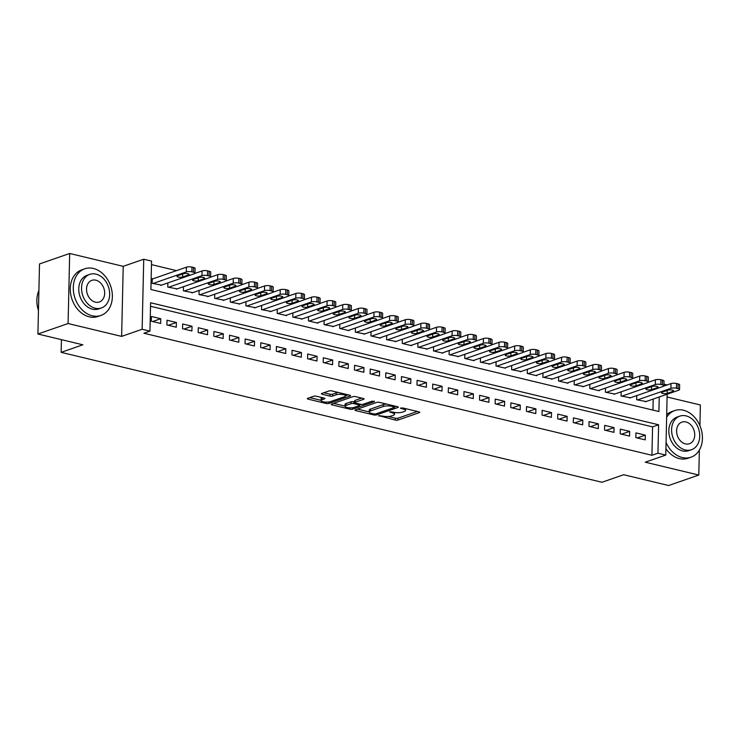 <?xml version="1.0" encoding="UTF-8"?>
<svg xmlns="http://www.w3.org/2000/svg" width="739" height="739" viewBox="0 0 739 739"><rect width="100%" height="100%" fill="white"/><g stroke="black" fill="none" stroke-linecap="round" stroke-linejoin="round"><path stroke-width="1.11" d="M378.728 415.614L395.282 420.075A1.94 0.554 -178.7 0 0 397.998 420.038L419.318 412.63A1.94 0.554 -178.7 0 0 419.724 412.307A1.94 0.554 -178.7 0 0 418.967 411.854L402.672 407.937L400.483 408.196L403.115 409.018A6.208 1.764 -178.7 0 1 405.526 410.478A6.208 1.764 -178.7 0 1 404.242 411.512L402.459 412.131A6.208 1.764 -178.7 0 1 393.758 412.27L389.749 411.789L392.104 412.842A6.208 1.764 -178.7 0 1 394.515 414.302A6.208 1.764 -178.7 0 1 393.222 415.336L391.448 415.955A6.208 1.764 -178.7 0 1 382.747 416.094L378.728 415.614M316.403 396.224A1.94 0.554 -178.7 0 0 313.687 396.27L307.701 398.349A1.94 0.554 -178.7 0 0 307.304 398.672A1.94 0.554 -178.7 0 0 308.052 399.125L326.158 403.476A1.94 0.554 -178.7 0 0 328.883 403.429L350.203 396.03A1.94 0.554 -178.7 0 0 350.6 395.707A1.94 0.554 -178.7 0 0 349.852 395.245L331.746 390.903A1.94 0.554 -178.7 0 0 329.031 390.94L321.798 393.453A1.94 0.554 -178.7 0 0 321.4 393.776A1.94 0.554 -178.7 0 0 322.149 394.229L329.899 396.095A1.94 0.554 -178.7 0 0 332.615 396.049L336.199 394.802A5.182 1.469 -178.7 0 1 341.991 394.432A5.182 1.469 -178.7 0 1 345.492 395.91A5.182 1.469 -178.7 0 1 344.411 396.778L330.37 401.647A5.182 1.469 -178.7 0 1 324.578 402.025A5.182 1.469 -178.7 0 1 321.086 400.547A5.182 1.469 -178.7 0 1 322.167 399.679L324.504 398.866A1.94 0.554 -178.7 0 0 324.911 398.543A1.94 0.554 -178.7 0 0 324.153 398.09L316.403 396.224M37.92 334.01L39.509 263.952L69.678 253.477L68.09 323.534L37.92 334.01L82.86 344.799L61.143 352.346L601.971 482.271L623.688 474.724L668.629 485.523L698.798 475.048L645.258 462.189L665.774 455.067L657.959 453.192L651.927 455.279L143.92 333.243L149.952 331.146L142.137 329.271L143.736 259.213L151.55 261.089L150.904 289.494L658.911 411.531L659.234 396.963M68.09 323.534L121.63 336.393L142.137 329.271M355.422 409.812A1.94 0.554 -178.7 0 0 355.016 410.136A1.94 0.554 -178.7 0 0 355.773 410.588L373.879 414.939A1.94 0.554 -178.7 0 0 376.594 414.893L397.915 407.494A1.94 0.554 -178.7 0 0 398.321 407.171A1.94 0.554 -178.7 0 0 397.564 406.709L379.458 402.367A1.94 0.554 -178.7 0 0 376.742 402.404L355.422 409.812M350.018 409.203L331.913 404.852A1.94 0.554 -178.7 0 1 331.155 404.399A1.94 0.554 -178.7 0 1 331.562 404.076L352.882 396.677A1.94 0.554 -178.7 0 1 355.607 396.631L363.348 398.497A1.94 0.554 -178.7 0 1 364.105 398.949A1.94 0.554 -178.7 0 1 363.699 399.272L355.053 402.275A1.94 0.554 -178.7 0 0 354.646 402.598A1.94 0.554 -178.7 0 0 355.404 403.051L360.54 404.288A1.94 0.554 -178.7 0 0 363.265 404.242L372.262 401.12L374.414 401.637L352.734 409.166A1.94 0.554 -178.7 0 1 350.018 409.203L350.046 407.845M698.798 475.048L699.362 450.097M699.916 425.719L700.387 404.99L667.095 397M153.019 278.788L152.234 278.603L152.123 283.342L161.518 285.125M635.826 437.608L645.202 439.862L645.313 435.132L635.937 432.878L635.826 437.608M620.197 433.858L629.573 436.112L629.683 431.373L620.307 429.128L620.197 433.858M604.567 430.098L613.943 432.352L614.054 427.622L604.668 425.368L604.567 430.098M588.937 426.348L598.313 428.602L598.424 423.863L589.038 421.618L588.937 426.348M573.307 422.588L582.683 424.842L582.785 420.112L573.409 417.858L573.307 422.588M557.668 418.837L567.053 421.091L567.155 416.353L557.779 414.108L557.668 418.837M542.038 415.078L551.423 417.332L551.525 412.602L542.149 410.348L542.038 415.078M526.408 411.327L535.793 413.581L535.895 408.843L526.519 406.598L526.408 411.327M510.778 407.568L520.154 409.822L520.265 405.092L510.889 402.838L510.778 407.568M495.148 403.817L504.525 406.071L504.635 401.332L495.259 399.088L495.148 403.817M479.519 400.058L488.895 402.312L489.006 397.582L479.629 395.328L479.519 400.058M463.889 396.307L473.265 398.561L473.376 393.822L463.99 391.578L463.889 396.307M448.259 392.548L457.635 394.802L457.746 390.072L448.361 387.818L448.259 392.548M432.629 388.797L442.005 391.051L442.107 386.312L432.731 384.068L432.629 388.797M416.99 385.037L426.375 387.291L426.477 382.562L417.101 380.308L416.99 385.037M401.36 381.287L410.745 383.541L410.847 378.802L401.471 376.557L401.36 381.287M385.73 377.527L395.106 379.781L395.217 375.052L385.841 372.798L385.73 377.527M370.1 373.777L379.476 376.031L379.587 371.292L370.211 369.047L370.1 373.777M354.471 370.017L363.847 372.271L363.957 367.542L354.581 365.288L354.471 370.017M338.841 366.267L348.217 368.521L348.328 363.782L338.942 361.528L338.841 366.267M323.211 362.507L332.587 364.761L332.698 360.032L323.312 357.778L323.211 362.507M307.581 358.757L316.957 361.011L317.068 356.272L307.683 354.018L307.581 358.757M291.951 354.997L301.327 357.251L301.429 352.521L292.053 350.268L291.951 354.997M276.312 351.247L285.697 353.501L285.799 348.762L276.423 346.508L276.312 351.247M260.682 347.487L270.068 349.741L270.169 345.011L260.793 342.757L260.682 347.487M245.052 343.737L254.428 345.991L254.539 341.252L245.163 338.998L245.052 343.737M229.423 339.977L238.799 342.231L238.909 337.501L229.533 335.247L229.423 339.977M213.793 336.227L223.169 338.48L223.28 333.742L213.904 331.488L213.793 336.227M198.163 332.467L207.539 334.721L207.65 329.991L198.264 327.737L198.163 332.467M182.533 328.716L191.909 330.97L192.02 326.232L182.635 323.978L182.533 328.716M166.903 324.957L176.279 327.211L176.381 322.481L167.005 320.227L166.903 324.957M651.927 455.279L652.574 426.883L150.525 306.269M160.751 318.721L151.375 316.468L151.264 321.206L160.649 323.46L160.751 318.721L152.65 321.539M176.51 270.631L151.467 264.617M652.953 410.099L653.202 399.06M646.071 401.536L636.685 399.744L636.778 395.577M630.441 397.785L621.056 395.993L621.148 391.827M614.811 394.026L605.426 392.233L605.518 388.067M599.181 390.266L599.172 390.737L589.796 388.483L589.888 384.317M583.551 386.515L574.166 384.723L574.258 380.557M567.921 382.756L567.912 383.227L558.527 380.973L558.629 376.807M552.292 379.005L542.897 377.213L542.999 373.047M536.662 375.246L536.653 375.717L527.267 373.463L527.36 369.297M521.032 371.495L511.637 369.703L511.73 365.537M505.393 367.736L505.384 368.207L496.008 365.953L496.1 361.787M489.763 363.985L480.378 362.193L480.47 358.027M474.133 360.226L474.124 360.697L464.748 358.443L464.84 354.277M458.503 356.475L449.118 354.683L449.21 350.517M442.873 352.715L442.864 353.187L433.488 350.933L433.581 346.767M427.244 348.965L417.849 347.173L417.951 343.007M411.614 345.205L411.605 345.676L402.219 343.423L402.321 339.256M395.984 341.455L386.589 339.663L386.682 335.497M380.354 337.695L380.336 338.166L370.96 335.912L371.052 331.746M364.715 333.945L355.33 332.153L355.422 327.987M349.085 330.185L349.076 330.656L339.7 328.402L339.792 324.236M333.455 326.435L324.07 324.643L324.162 320.477M317.825 322.675L317.816 323.146L308.44 320.892L308.532 316.726M302.196 318.925L292.81 317.133L292.903 312.966M286.566 315.165L286.556 315.636L277.171 313.382L277.273 309.216M270.936 311.415L261.541 309.623L261.643 305.456M255.306 307.655L245.911 305.872L246.004 301.706M239.667 303.905L230.282 302.112L230.374 297.946M224.037 300.145L214.652 298.362L214.744 294.196M208.407 296.394L199.022 294.602L199.114 290.436M192.777 292.635L183.392 290.852L183.484 286.686M177.148 288.884L167.762 287.092L167.855 282.926M61.429 339.654L61.143 352.346M121.63 336.393L123.219 266.336L69.678 253.477M123.219 266.336L143.736 259.213M663.936 384.188L667.105 384.945M657.959 453.192L658.606 424.786L150.599 302.75L149.952 331.146M667.16 394.22L665.774 455.067M652.574 426.883L658.606 424.786M645.313 435.132L637.212 437.941M629.683 431.373L621.582 434.19M614.054 427.622L605.952 430.431M598.424 423.863L590.322 426.68M582.785 420.112L574.683 422.92M567.155 416.353L559.053 419.17M551.525 412.602L543.424 415.41M535.895 408.843L527.794 411.66M520.265 405.092L512.164 407.9M504.635 401.332L496.534 404.15M489.006 397.582L480.904 400.39M473.376 393.822L465.274 396.64M457.746 390.072L449.645 392.88M442.107 386.312L434.005 389.13M426.477 382.562L418.376 385.37M410.847 378.802L402.746 381.62M395.217 375.052L387.116 377.86M379.587 371.292L371.486 374.11M363.957 367.542L355.856 370.35M348.328 363.782L340.226 366.599M332.698 360.032L324.597 362.84M317.068 356.272L308.957 359.089M301.429 352.521L293.328 355.33M285.799 348.762L277.698 351.579M270.169 345.011L262.068 347.82M254.539 341.252L246.438 344.069M238.909 337.501L230.808 340.309M223.28 333.742L215.178 336.559M207.65 329.991L199.548 332.799M192.02 326.232L183.919 329.049M176.381 322.481L168.28 325.289M388.317 416.5L395.319 418.182A1.94 0.554 -178.7 0 0 398.044 418.145L417.304 411.457M394.755 406.709L395.901 406.311M357.482 409.092L369.214 411.909M373.851 413.96L375.754 413.923L394.469 407.429L391.993 406.348A6.208 1.764 -178.7 0 0 383.292 406.487L370.507 410.93A6.208 1.764 -178.7 0 0 369.214 411.965A6.208 1.764 -178.7 0 0 371.625 413.424L373.851 413.96M386.469 404.048A6.208 1.764 -178.7 0 0 383.338 404.593L383.292 406.487M369.214 411.965L369.251 410.071A6.208 1.764 -178.7 0 1 370.544 409.036L383.338 404.593M345.002 406.099L333.622 403.365M361.685 398.09L355.099 400.381A1.94 0.554 -178.7 0 0 354.692 400.704L354.646 402.598M361.085 404.381L359.653 404.889M346.083 405.388A5.182 1.469 -178.7 0 0 345.002 406.256A5.182 1.469 -178.7 0 0 348.494 407.734A5.182 1.469 -178.7 0 0 354.286 407.365L359.237 405.646A1.94 0.554 -178.7 0 0 359.644 405.323A1.94 0.554 -178.7 0 0 358.886 404.861L353.75 403.633A1.94 0.554 -178.7 0 0 351.025 403.67L346.083 405.388L346.129 403.494A5.182 1.469 -178.7 0 0 345.048 404.362L345.002 406.256M346.129 403.494L351.071 401.776A1.94 0.554 -178.7 0 1 353.787 401.739L354.665 401.951M321.086 400.547L321.123 398.654A5.182 1.469 -178.7 0 1 322.204 397.785L322.49 397.684M338.379 392.492A5.182 1.469 -178.7 0 0 336.245 392.908L336.199 394.802M323.858 392.742L329.945 394.201A1.94 0.554 -178.7 0 0 332.661 394.155L336.245 392.908M345.492 395.781L348.189 394.848M309.761 397.628L321.086 400.353M637.471 399.938L670.892 388.326A3.954 1.118 -178.7 0 1 676.434 388.243L677.996 388.612A3.954 1.118 -178.7 0 1 679.529 389.545A3.954 1.118 -178.7 0 1 678.707 390.201L645.286 401.813M663.705 386.127L671.003 383.596A3.954 1.118 1.3 0 1 676.545 383.504L678.106 383.883A3.954 1.118 1.3 0 1 679.64 384.807L679.529 389.545M667.954 390.174L662.162 392.187A3.159 0.896 -178.7 0 0 661.507 392.714A3.159 0.896 -178.7 0 0 663.64 393.61A3.159 0.896 -178.7 0 0 667.169 393.388L672.961 391.374A3.159 0.896 -178.7 0 0 673.617 390.848A3.159 0.896 -178.7 0 0 671.492 389.952A3.159 0.896 -178.7 0 0 667.954 390.174M666.061 442.495A24.692 18.835 70.9 0 0 682.356 457.552A24.692 18.835 70.9 0 0 690.993 457.21A24.692 18.835 70.9 0 0 702.05 433.119A24.692 18.835 70.9 0 0 683.427 410.219A24.692 18.835 70.9 0 0 674.799 410.561A24.692 18.835 70.9 0 0 666.633 417.323M665.922 448.702A24.692 18.835 70.9 0 0 679.335 458.596A24.692 18.835 70.9 0 0 687.972 458.254L690.993 457.21M691.501 449.709L688.72 450.679A17.773 13.561 -109.1 0 1 682.503 450.919A17.773 13.561 -109.1 0 1 669.1 434.43A17.773 13.561 -109.1 0 1 677.063 417.092L679.834 416.122A17.773 13.561 70.9 0 0 671.871 433.47A17.773 13.561 70.9 0 0 685.284 449.959A17.773 13.561 70.9 0 0 691.501 449.709A17.773 13.561 70.9 0 0 699.464 432.37A17.773 13.561 70.9 0 0 686.051 415.881A17.773 13.561 70.9 0 0 679.834 416.122M685.921 421.941A11.454 8.739 70.9 0 0 681.912 422.098A11.454 8.739 70.9 0 0 676.776 433.276A11.454 8.739 70.9 0 0 685.423 443.899A11.454 8.739 70.9 0 0 689.422 443.742A11.454 8.739 70.9 0 0 694.558 432.564A11.454 8.739 70.9 0 0 685.921 421.941M674.799 410.561L671.779 411.605A24.692 18.835 70.9 0 0 666.698 414.644M92.292 315.793A24.692 18.835 70.9 0 0 100.92 315.451A24.692 18.835 70.9 0 0 111.986 291.369A24.692 18.835 70.9 0 0 93.363 268.46A24.692 18.835 70.9 0 0 84.726 268.802A24.692 18.835 70.9 0 0 73.669 292.893A24.692 18.835 70.9 0 0 92.292 315.793M84.726 268.802L81.715 269.855A24.692 18.835 70.9 0 0 70.648 293.937A24.692 18.835 70.9 0 0 89.271 316.846A24.692 18.835 70.9 0 0 97.908 316.504L100.92 315.451M101.428 307.96L98.656 308.92A17.773 13.561 -109.1 0 1 92.44 309.17A17.773 13.561 -109.1 0 1 79.036 292.681A17.773 13.561 -109.1 0 1 86.999 275.333L89.77 274.372A17.773 13.561 70.9 0 0 81.807 291.711A17.773 13.561 70.9 0 0 95.211 308.209A17.773 13.561 70.9 0 0 101.428 307.96A17.773 13.561 70.9 0 0 109.39 290.621A17.773 13.561 70.9 0 0 95.987 274.123A17.773 13.561 70.9 0 0 89.77 274.372M95.848 280.183A11.454 8.739 70.9 0 0 91.848 280.34A11.454 8.739 70.9 0 0 86.712 291.517A11.454 8.739 70.9 0 0 95.349 302.149A11.454 8.739 70.9 0 0 99.359 301.983A11.454 8.739 70.9 0 0 104.495 290.815A11.454 8.739 70.9 0 0 95.848 280.183M38.908 290.51A24.692 18.835 70.9 0 0 38.456 310.556M621.841 396.178L655.262 384.576A3.954 1.118 -178.7 0 1 660.805 384.483L662.366 384.862A3.954 1.118 -178.7 0 1 663.899 385.786A3.954 1.118 -178.7 0 1 663.077 386.451L629.656 398.053M648.075 382.377L655.373 379.837A3.954 1.118 1.3 0 1 660.915 379.754L662.477 380.123A3.954 1.118 1.3 0 1 664.01 381.056L663.899 385.786M652.325 386.423L646.533 388.428A3.159 0.896 -178.7 0 0 645.877 388.963A3.159 0.896 -178.7 0 0 648.001 389.859A3.159 0.896 -178.7 0 0 651.539 389.629L657.331 387.624A3.159 0.896 -178.7 0 0 657.987 387.088A3.159 0.896 -178.7 0 0 655.853 386.192A3.159 0.896 -178.7 0 0 652.325 386.423M606.202 392.427L639.632 380.816A3.954 1.118 -178.7 0 1 645.175 380.733L646.736 381.102A3.954 1.118 -178.7 0 1 648.269 382.035A3.954 1.118 -178.7 0 1 647.447 382.691L614.026 394.303M632.445 378.617L639.743 376.086A3.954 1.118 1.3 0 1 645.276 375.994L646.847 376.373A3.954 1.118 1.3 0 1 648.38 377.296L648.269 382.035M636.695 382.663L630.903 384.677A3.159 0.896 -178.7 0 0 630.247 385.204A3.159 0.896 -178.7 0 0 632.372 386.1A3.159 0.896 -178.7 0 0 635.909 385.878L641.701 383.864A3.159 0.896 -178.7 0 0 642.357 383.338A3.159 0.896 -178.7 0 0 640.223 382.442A3.159 0.896 -178.7 0 0 636.695 382.663M590.572 388.668L624.002 377.066A3.954 1.118 -178.7 0 1 629.545 376.973L631.106 377.352A3.954 1.118 -178.7 0 1 632.639 378.276A3.954 1.118 -178.7 0 1 631.817 378.941L598.387 390.543M616.816 374.858L624.113 372.327A3.954 1.118 1.3 0 1 629.646 372.244L631.217 372.613A3.954 1.118 1.3 0 1 632.75 373.546L632.639 378.276M621.065 378.913L615.273 380.918A3.159 0.896 -178.7 0 0 614.617 381.453A3.159 0.896 -178.7 0 0 616.742 382.349A3.159 0.896 -178.7 0 0 620.27 382.118L626.062 380.114A3.159 0.896 -178.7 0 0 626.727 379.578A3.159 0.896 -178.7 0 0 624.594 378.682A3.159 0.896 -178.7 0 0 621.065 378.913M574.942 384.917L608.373 373.306A3.954 1.118 -178.7 0 1 613.915 373.223L615.476 373.592A3.954 1.118 -178.7 0 1 617.01 374.525A3.954 1.118 -178.7 0 1 616.187 375.181L582.757 386.793M601.186 371.107L608.474 368.576A3.954 1.118 1.3 0 1 614.017 368.484L615.578 368.863A3.954 1.118 1.3 0 1 617.12 369.786L617.01 374.525M605.435 375.153L599.643 377.167A3.159 0.896 -178.7 0 0 598.987 377.694A3.159 0.896 -178.7 0 0 601.112 378.59A3.159 0.896 -178.7 0 0 604.641 378.368L610.432 376.354A3.159 0.896 -178.7 0 0 611.098 375.828A3.159 0.896 -178.7 0 0 608.964 374.922A3.159 0.896 -178.7 0 0 605.435 375.153M559.312 381.158L592.743 369.555A3.954 1.118 -178.7 0 1 598.276 369.463L599.846 369.842A3.954 1.118 -178.7 0 1 601.38 370.766A3.954 1.118 -178.7 0 1 600.558 371.431L567.127 383.033M585.547 367.348L592.844 364.817A3.954 1.118 1.3 0 1 598.387 364.733L599.948 365.103A3.954 1.118 1.3 0 1 601.491 366.036L601.38 370.766M589.805 371.403L584.013 373.407A3.159 0.896 -178.7 0 0 583.348 373.934A3.159 0.896 -178.7 0 0 585.482 374.839A3.159 0.896 -178.7 0 0 589.011 374.608L594.803 372.604A3.159 0.896 -178.7 0 0 595.468 372.068A3.159 0.896 -178.7 0 0 593.334 371.172A3.159 0.896 -178.7 0 0 589.805 371.403M543.682 377.407L577.113 365.796A3.954 1.118 -178.7 0 1 582.646 365.713L584.216 366.082A3.954 1.118 -178.7 0 1 585.75 367.015A3.954 1.118 -178.7 0 1 584.928 367.671L551.497 379.283M569.917 363.597L577.214 361.066A3.954 1.118 1.3 0 1 582.757 360.974L584.318 361.353A3.954 1.118 1.3 0 1 585.851 362.276L585.75 367.015M574.175 367.643L568.383 369.657A3.159 0.896 -178.7 0 0 567.718 370.184A3.159 0.896 -178.7 0 0 569.852 371.08A3.159 0.896 -178.7 0 0 573.381 370.858L579.173 368.844A3.159 0.896 -178.7 0 0 579.829 368.318A3.159 0.896 -178.7 0 0 577.704 367.412A3.159 0.896 -178.7 0 0 574.175 367.643M528.052 373.648L561.483 362.045A3.954 1.118 -178.7 0 1 567.016 361.953L568.577 362.332A3.954 1.118 -178.7 0 1 570.12 363.255A3.954 1.118 -178.7 0 1 569.298 363.921L535.867 375.523M554.287 359.838L561.585 357.306A3.954 1.118 1.3 0 1 567.127 357.223L568.688 357.593A3.954 1.118 1.3 0 1 570.222 358.526L570.12 363.255M558.545 363.884L552.744 365.897A3.159 0.896 -178.7 0 0 552.088 366.424A3.159 0.896 -178.7 0 0 554.222 367.329A3.159 0.896 -178.7 0 0 557.751 367.098L563.543 365.094A3.159 0.896 -178.7 0 0 564.199 364.558A3.159 0.896 -178.7 0 0 562.074 363.662A3.159 0.896 -178.7 0 0 558.545 363.884M512.423 369.888L545.844 358.286A3.954 1.118 -178.7 0 1 551.386 358.203L552.948 358.572A3.954 1.118 -178.7 0 1 554.49 359.505A3.954 1.118 -178.7 0 1 553.659 360.161L520.238 371.772M538.657 356.087L545.955 353.556A3.954 1.118 1.3 0 1 551.497 353.464L553.058 353.842A3.954 1.118 1.3 0 1 554.592 354.766L554.49 359.505M542.906 360.133L537.114 362.147A3.159 0.896 -178.7 0 0 536.459 362.673A3.159 0.896 -178.7 0 0 538.592 363.57A3.159 0.896 -178.7 0 0 542.121 363.348L547.913 361.334A3.159 0.896 -178.7 0 0 548.569 360.808A3.159 0.896 -178.7 0 0 546.444 359.902A3.159 0.896 -178.7 0 0 542.906 360.133M496.793 366.138L530.214 354.535A3.954 1.118 -178.7 0 1 535.757 354.443L537.318 354.822A3.954 1.118 -178.7 0 1 538.851 355.745A3.954 1.118 -178.7 0 1 538.029 356.41L504.608 368.013M523.027 352.327L530.325 349.796A3.954 1.118 1.3 0 1 535.867 349.713L537.429 350.083A3.954 1.118 1.3 0 1 538.962 351.016L538.851 355.745M527.276 356.374L521.485 358.387A3.159 0.896 -178.7 0 0 520.829 358.914A3.159 0.896 -178.7 0 0 522.953 359.819A3.159 0.896 -178.7 0 0 526.491 359.588L532.283 357.584A3.159 0.896 -178.7 0 0 532.939 357.048A3.159 0.896 -178.7 0 0 530.805 356.152A3.159 0.896 -178.7 0 0 527.276 356.374M481.163 362.378L514.584 350.776A3.954 1.118 -178.7 0 1 520.127 350.692L521.688 351.062A3.954 1.118 -178.7 0 1 523.221 351.995A3.954 1.118 -178.7 0 1 522.399 352.651L488.978 364.262M507.397 348.577L514.695 346.046A3.954 1.118 1.3 0 1 520.228 345.954L521.799 346.332A3.954 1.118 1.3 0 1 523.332 347.256L523.221 351.995M511.647 352.623L505.855 354.637A3.159 0.896 -178.7 0 0 505.199 355.163A3.159 0.896 -178.7 0 0 507.324 356.059A3.159 0.896 -178.7 0 0 510.861 355.838L516.653 353.824A3.159 0.896 -178.7 0 0 517.309 353.297A3.159 0.896 -178.7 0 0 515.175 352.392A3.159 0.896 -178.7 0 0 511.647 352.623M465.524 358.627L498.954 347.025A3.954 1.118 -178.7 0 1 504.497 346.933L506.058 347.312A3.954 1.118 -178.7 0 1 507.591 348.235A3.954 1.118 -178.7 0 1 506.769 348.9L473.339 360.503M491.768 344.817L499.065 342.286A3.954 1.118 1.3 0 1 504.598 342.203L506.169 342.573A3.954 1.118 1.3 0 1 507.702 343.506L507.591 348.235M496.017 348.863L490.225 350.877A3.159 0.896 -178.7 0 0 489.569 351.404A3.159 0.896 -178.7 0 0 491.694 352.309A3.159 0.896 -178.7 0 0 495.222 352.078L501.024 350.074A3.159 0.896 -178.7 0 0 501.679 349.538A3.159 0.896 -178.7 0 0 499.546 348.642A3.159 0.896 -178.7 0 0 496.017 348.863M449.894 354.868L483.324 343.266A3.954 1.118 -178.7 0 1 488.867 343.182L490.428 343.552A3.954 1.118 -178.7 0 1 491.962 344.485A3.954 1.118 -178.7 0 1 491.139 345.141L457.709 356.752M476.138 341.067L483.435 338.536A3.954 1.118 1.3 0 1 488.969 338.444L490.53 338.822A3.954 1.118 1.3 0 1 492.072 339.746L491.962 344.485M480.387 345.113L474.595 347.127A3.159 0.896 -178.7 0 0 473.939 347.653A3.159 0.896 -178.7 0 0 476.064 348.549A3.159 0.896 -178.7 0 0 479.593 348.328L485.384 346.314A3.159 0.896 -178.7 0 0 486.05 345.787A3.159 0.896 -178.7 0 0 483.916 344.882A3.159 0.896 -178.7 0 0 480.387 345.113M434.264 351.117L467.695 339.515A3.954 1.118 -178.7 0 1 473.237 339.423L474.798 339.801A3.954 1.118 -178.7 0 1 476.332 340.725A3.954 1.118 -178.7 0 1 475.51 341.39L442.079 352.993M460.508 337.307L467.796 334.776A3.954 1.118 1.3 0 1 473.339 334.693L474.9 335.063A3.954 1.118 1.3 0 1 476.443 335.996L476.332 340.725M464.757 341.353L458.965 343.367A3.159 0.896 -178.7 0 0 458.3 343.894A3.159 0.896 -178.7 0 0 460.434 344.799A3.159 0.896 -178.7 0 0 463.963 344.568L469.755 342.563A3.159 0.896 -178.7 0 0 470.42 342.028A3.159 0.896 -178.7 0 0 468.286 341.132A3.159 0.896 -178.7 0 0 464.757 341.353M418.634 347.358L452.065 335.755A3.954 1.118 -178.7 0 1 457.598 335.672L459.168 336.042A3.954 1.118 -178.7 0 1 460.702 336.975A3.954 1.118 -178.7 0 1 459.88 337.631L426.449 349.242M444.869 333.557L452.166 331.026A3.954 1.118 1.3 0 1 457.709 330.933L459.27 331.312A3.954 1.118 1.3 0 1 460.803 332.236L460.702 336.975M449.127 337.603L443.335 339.617A3.159 0.896 -178.7 0 0 442.67 340.143A3.159 0.896 -178.7 0 0 444.804 341.039A3.159 0.896 -178.7 0 0 448.333 340.818L454.125 338.804A3.159 0.896 -178.7 0 0 454.781 338.277A3.159 0.896 -178.7 0 0 452.656 337.372A3.159 0.896 -178.7 0 0 449.127 337.603M403.004 343.607L436.435 332.005A3.954 1.118 -178.7 0 1 441.968 331.913L443.529 332.291A3.954 1.118 -178.7 0 1 445.072 333.215A3.954 1.118 -178.7 0 1 444.25 333.88L410.819 345.482M429.239 329.797L436.537 327.266A3.954 1.118 1.3 0 1 442.079 327.183L443.64 327.553A3.954 1.118 1.3 0 1 445.174 328.486L445.072 333.215M433.497 333.843L427.705 335.857A3.159 0.896 -178.7 0 0 427.04 336.384A3.159 0.896 -178.7 0 0 429.174 337.289A3.159 0.896 -178.7 0 0 432.703 337.058L438.495 335.053A3.159 0.896 -178.7 0 0 439.151 334.518A3.159 0.896 -178.7 0 0 437.026 333.622A3.159 0.896 -178.7 0 0 433.497 333.843M387.375 339.848L420.796 328.245A3.954 1.118 -178.7 0 1 426.338 328.162L427.899 328.532A3.954 1.118 -178.7 0 1 429.442 329.465A3.954 1.118 -178.7 0 1 428.62 330.121L395.189 341.732M413.609 326.047L420.907 323.516A3.954 1.118 1.3 0 1 426.449 323.423L428.01 323.802A3.954 1.118 1.3 0 1 429.544 324.726L429.442 329.465M417.858 330.093L412.066 332.107A3.159 0.896 -178.7 0 0 411.411 332.633A3.159 0.896 -178.7 0 0 413.544 333.529A3.159 0.896 -178.7 0 0 417.073 333.307L422.865 331.294A3.159 0.896 -178.7 0 0 423.521 330.767A3.159 0.896 -178.7 0 0 421.396 329.862A3.159 0.896 -178.7 0 0 417.858 330.093M371.745 336.097L405.166 324.495A3.954 1.118 -178.7 0 1 410.708 324.403L412.27 324.781A3.954 1.118 -178.7 0 1 413.812 325.705A3.954 1.118 -178.7 0 1 412.981 326.37L379.56 337.972M397.979 322.287L405.277 319.756A3.954 1.118 1.3 0 1 410.819 319.673L412.38 320.042A3.954 1.118 1.3 0 1 413.914 320.975L413.812 325.705M402.228 326.333L396.437 328.347A3.159 0.896 -178.7 0 0 395.781 328.873A3.159 0.896 -178.7 0 0 397.915 329.779A3.159 0.896 -178.7 0 0 401.443 329.548L407.235 327.543A3.159 0.896 -178.7 0 0 407.891 327.007A3.159 0.896 -178.7 0 0 405.766 326.111A3.159 0.896 -178.7 0 0 402.228 326.333M356.115 332.338L389.536 320.735A3.954 1.118 -178.7 0 1 395.079 320.652L396.64 321.022A3.954 1.118 -178.7 0 1 398.173 321.955A3.954 1.118 -178.7 0 1 397.351 322.61L363.93 334.222M382.349 318.537L389.647 316.006A3.954 1.118 1.3 0 1 395.189 315.913L396.751 316.292A3.954 1.118 1.3 0 1 398.284 317.216L398.173 321.955M386.599 322.583L380.807 324.597A3.159 0.896 -178.7 0 0 380.151 325.123A3.159 0.896 -178.7 0 0 382.275 326.019A3.159 0.896 -178.7 0 0 385.813 325.797L391.605 323.784A3.159 0.896 -178.7 0 0 392.261 323.257A3.159 0.896 -178.7 0 0 390.127 322.352A3.159 0.896 -178.7 0 0 386.599 322.583M340.476 328.587L373.906 316.985A3.954 1.118 -178.7 0 1 379.449 316.892L381.01 317.271A3.954 1.118 -178.7 0 1 382.543 318.195A3.954 1.118 -178.7 0 1 381.721 318.86L348.3 330.462M366.72 314.777L374.017 312.246A3.954 1.118 1.3 0 1 379.55 312.163L381.121 312.532A3.954 1.118 1.3 0 1 382.654 313.465L382.543 318.195M370.969 318.823L365.177 320.837A3.159 0.896 -178.7 0 0 364.521 321.363A3.159 0.896 -178.7 0 0 366.646 322.269A3.159 0.896 -178.7 0 0 370.184 322.038L375.975 320.033A3.159 0.896 -178.7 0 0 376.631 319.497A3.159 0.896 -178.7 0 0 374.497 318.601A3.159 0.896 -178.7 0 0 370.969 318.823M324.846 324.827L358.276 313.225A3.954 1.118 -178.7 0 1 363.819 313.142L365.38 313.512A3.954 1.118 -178.7 0 1 366.913 314.444A3.954 1.118 -178.7 0 1 366.091 315.1L332.661 326.712M351.09 311.027L358.387 308.496A3.954 1.118 1.3 0 1 363.921 308.403L365.491 308.782A3.954 1.118 1.3 0 1 367.024 309.706L366.913 314.444M355.339 315.073L349.547 317.086A3.159 0.896 -178.7 0 0 348.891 317.613A3.159 0.896 -178.7 0 0 351.016 318.509A3.159 0.896 -178.7 0 0 354.544 318.287L360.336 316.274A3.159 0.896 -178.7 0 0 361.002 315.747A3.159 0.896 -178.7 0 0 358.868 314.842A3.159 0.896 -178.7 0 0 355.339 315.073M309.216 321.077L342.647 309.475A3.954 1.118 -178.7 0 1 348.189 309.382L349.75 309.761A3.954 1.118 -178.7 0 1 351.284 310.685A3.954 1.118 -178.7 0 1 350.462 311.35L317.031 322.952M335.46 307.267L342.757 304.736A3.954 1.118 1.3 0 1 348.291 304.653L349.852 305.022A3.954 1.118 1.3 0 1 351.394 305.955L351.284 310.685M339.709 311.313L333.917 313.327A3.159 0.896 -178.7 0 0 333.261 313.853A3.159 0.896 -178.7 0 0 335.386 314.759A3.159 0.896 -178.7 0 0 338.915 314.528L344.707 312.523A3.159 0.896 -178.7 0 0 345.372 311.987A3.159 0.896 -178.7 0 0 343.238 311.091A3.159 0.896 -178.7 0 0 339.709 311.313M293.586 317.317L327.017 305.715A3.954 1.118 -178.7 0 1 332.55 305.632L334.12 306.001A3.954 1.118 -178.7 0 1 335.654 306.934A3.954 1.118 -178.7 0 1 334.832 307.59L301.401 319.202M319.821 303.517L327.118 300.985A3.954 1.118 1.3 0 1 332.661 300.893L334.222 301.272A3.954 1.118 1.3 0 1 335.765 302.196L335.654 306.934M324.079 307.563L318.287 309.576A3.159 0.896 -178.7 0 0 317.622 310.103A3.159 0.896 -178.7 0 0 319.756 310.999A3.159 0.896 -178.7 0 0 323.285 310.777L329.077 308.763A3.159 0.896 -178.7 0 0 329.742 308.237A3.159 0.896 -178.7 0 0 327.608 307.332A3.159 0.896 -178.7 0 0 324.079 307.563M277.956 313.567L311.387 301.965A3.954 1.118 -178.7 0 1 316.92 301.872L318.491 302.251A3.954 1.118 -178.7 0 1 320.024 303.175A3.954 1.118 -178.7 0 1 319.202 303.84L285.771 315.442M304.191 299.757L311.488 297.226A3.954 1.118 1.3 0 1 317.031 297.143L318.592 297.512A3.954 1.118 1.3 0 1 320.126 298.445L320.024 303.175M308.449 303.803L302.657 305.817A3.159 0.896 -178.7 0 0 301.992 306.343A3.159 0.896 -178.7 0 0 304.126 307.248A3.159 0.896 -178.7 0 0 307.655 307.018L313.447 305.013A3.159 0.896 -178.7 0 0 314.103 304.477A3.159 0.896 -178.7 0 0 311.978 303.581A3.159 0.896 -178.7 0 0 308.449 303.803M262.327 309.807L295.757 298.205A3.954 1.118 -178.7 0 1 301.29 298.122L302.851 298.491A3.954 1.118 -178.7 0 1 304.394 299.424A3.954 1.118 -178.7 0 1 303.572 300.08L270.141 311.692M288.561 296.006L295.859 293.475A3.954 1.118 1.3 0 1 301.401 293.383L302.962 293.762A3.954 1.118 1.3 0 1 304.496 294.685L304.394 299.424M292.82 300.052L287.018 302.066A3.159 0.896 -178.7 0 0 286.363 302.593A3.159 0.896 -178.7 0 0 288.496 303.489A3.159 0.896 -178.7 0 0 292.025 303.267L297.817 301.253A3.159 0.896 -178.7 0 0 298.473 300.727A3.159 0.896 -178.7 0 0 296.348 299.822A3.159 0.896 -178.7 0 0 292.82 300.052M246.697 306.057L280.118 294.455A3.954 1.118 -178.7 0 1 285.66 294.362L287.222 294.741A3.954 1.118 -178.7 0 1 288.764 295.665A3.954 1.118 -178.7 0 1 287.933 296.33L254.512 307.932M272.931 292.247L280.229 289.716A3.954 1.118 1.3 0 1 285.771 289.633L287.332 290.002A3.954 1.118 1.3 0 1 288.866 290.935L288.764 295.665M277.18 296.293L271.389 298.307A3.159 0.896 -178.7 0 0 270.733 298.833A3.159 0.896 -178.7 0 0 272.867 299.738A3.159 0.896 -178.7 0 0 276.395 299.507L282.187 297.503A3.159 0.896 -178.7 0 0 282.843 296.967A3.159 0.896 -178.7 0 0 280.718 296.071A3.159 0.896 -178.7 0 0 277.18 296.293M231.067 302.297L264.488 290.695A3.954 1.118 -178.7 0 1 270.031 290.612L271.592 290.981A3.954 1.118 -178.7 0 1 273.125 291.914A3.954 1.118 -178.7 0 1 272.303 292.57L238.882 304.182M257.301 288.496L264.599 285.965A3.954 1.118 1.3 0 1 270.141 285.873L271.703 286.252A3.954 1.118 1.3 0 1 273.236 287.175L273.125 291.914M261.551 292.542L255.759 294.556A3.159 0.896 -178.7 0 0 255.103 295.083A3.159 0.896 -178.7 0 0 257.237 295.979A3.159 0.896 -178.7 0 0 260.765 295.757L266.557 293.743A3.159 0.896 -178.7 0 0 267.213 293.217A3.159 0.896 -178.7 0 0 265.089 292.311A3.159 0.896 -178.7 0 0 261.551 292.542M215.437 298.547L248.858 286.944A3.954 1.118 -178.7 0 1 254.401 286.852L255.962 287.231A3.954 1.118 -178.7 0 1 257.495 288.155A3.954 1.118 -178.7 0 1 256.673 288.82L223.252 300.422M241.671 284.737L248.969 282.206A3.954 1.118 1.3 0 1 254.512 282.122L256.073 282.492A3.954 1.118 1.3 0 1 257.606 283.425L257.495 288.155M245.921 288.783L240.129 290.796A3.159 0.896 -178.7 0 0 239.473 291.323A3.159 0.896 -178.7 0 0 241.598 292.228A3.159 0.896 -178.7 0 0 245.136 291.997L250.927 289.984A3.159 0.896 -178.7 0 0 251.583 289.457A3.159 0.896 -178.7 0 0 249.449 288.561A3.159 0.896 -178.7 0 0 245.921 288.783M199.798 294.787L233.228 283.185A3.954 1.118 -178.7 0 1 238.771 283.102L240.332 283.471A3.954 1.118 -178.7 0 1 241.865 284.404A3.954 1.118 -178.7 0 1 241.043 285.06L207.613 296.672M226.042 280.986L233.339 278.455A3.954 1.118 1.3 0 1 238.873 278.363L240.443 278.742A3.954 1.118 1.3 0 1 241.976 279.665L241.865 284.404M230.291 285.032L224.499 287.046A3.159 0.896 -178.7 0 0 223.843 287.573A3.159 0.896 -178.7 0 0 225.968 288.469A3.159 0.896 -178.7 0 0 229.496 288.247L235.298 286.233A3.159 0.896 -178.7 0 0 235.953 285.707A3.159 0.896 -178.7 0 0 233.82 284.801A3.159 0.896 -178.7 0 0 230.291 285.032M184.168 291.037L217.599 279.434A3.954 1.118 -178.7 0 1 223.141 279.342L224.702 279.721A3.954 1.118 -178.7 0 1 226.236 280.644A3.954 1.118 -178.7 0 1 225.413 281.31L191.983 292.912M210.412 277.227L217.709 274.696A3.954 1.118 1.3 0 1 223.243 274.612L224.804 274.982A3.954 1.118 1.3 0 1 226.346 275.915L226.236 280.644M214.661 281.273L208.869 283.286A3.159 0.896 -178.7 0 0 208.213 283.813A3.159 0.896 -178.7 0 0 210.338 284.718A3.159 0.896 -178.7 0 0 213.867 284.487L219.659 282.474A3.159 0.896 -178.7 0 0 220.324 281.947A3.159 0.896 -178.7 0 0 218.19 281.051A3.159 0.896 -178.7 0 0 214.661 281.273M168.538 287.277L201.969 275.675A3.954 1.118 -178.7 0 1 207.511 275.592L209.072 275.961A3.954 1.118 -178.7 0 1 210.606 276.894A3.954 1.118 -178.7 0 1 209.784 277.55L176.353 289.161M194.782 273.476L202.07 270.945A3.954 1.118 1.3 0 1 207.613 270.853L209.174 271.231A3.954 1.118 1.3 0 1 210.717 272.155L210.606 276.894M199.031 277.522L193.239 279.536A3.159 0.896 -178.7 0 0 192.574 280.063A3.159 0.896 -178.7 0 0 194.708 280.959A3.159 0.896 -178.7 0 0 198.237 280.737L204.029 278.723A3.159 0.896 -178.7 0 0 204.694 278.197A3.159 0.896 -178.7 0 0 202.56 277.291A3.159 0.896 -178.7 0 0 199.031 277.522M152.908 283.527L186.339 271.924A3.954 1.118 -178.7 0 1 191.872 271.832L193.442 272.211A3.954 1.118 -178.7 0 1 194.976 273.134A3.954 1.118 -178.7 0 1 194.154 273.799L160.723 285.402M152.225 279.065L186.44 267.185A3.954 1.118 1.3 0 1 191.983 267.102L193.544 267.472A3.954 1.118 1.3 0 1 195.087 268.405L194.976 273.134M183.401 273.763L177.609 275.776A3.159 0.896 -178.7 0 0 176.944 276.303A3.159 0.896 -178.7 0 0 179.078 277.208A3.159 0.896 -178.7 0 0 182.607 276.977L188.399 274.963A3.159 0.896 -178.7 0 0 189.055 274.437A3.159 0.896 -178.7 0 0 186.93 273.541A3.159 0.896 -178.7 0 0 183.401 273.763M378.987 415.549L378.978 416.159M401.028 407.9L401.009 408.51M390.007 411.725L389.989 412.334M392.123 411.872L392.104 412.842M403.143 408.048L403.115 409.018M419.336 411.965L419.318 412.63M398.044 418.145L397.998 420.038M395.319 418.182L395.282 420.075M397.933 406.829L397.915 407.494M376.622 413.618L376.594 414.893M373.897 413.969L373.879 414.939M355.792 409.683L355.773 410.588M394.238 405.914L394.22 406.884M392.021 405.378L391.993 406.348M370.544 409.036L370.507 410.93M331.931 403.947L331.913 404.852M363.717 398.607L363.699 399.272M355.099 400.381L355.053 402.275M374.424 401.166L374.414 401.637M352.771 407.706L352.734 409.166M358.905 403.9L358.886 404.861M353.787 401.739L353.75 403.633M351.071 401.776L351.025 403.67M324.523 398.201L324.504 398.866M322.204 397.785L322.167 399.679M332.661 394.155L332.615 396.049M329.945 394.201L329.899 396.095M322.167 393.324L322.149 394.229M350.212 395.365L350.203 396.03M328.91 401.988L328.883 403.429M326.185 402.136L326.158 403.476M308.08 398.219L308.052 399.125M670.892 388.326L671.003 383.596M677.996 388.612L678.106 383.883M676.434 388.243L676.545 383.504M672.98 390.284L672.961 391.374M667.234 390.423L667.169 393.388M655.262 384.576L655.373 379.837M662.366 384.862L662.477 380.123M660.805 384.483L660.915 379.754M657.35 386.534L657.331 387.624M651.604 386.673L651.539 389.629M639.632 380.816L639.743 376.086M646.736 381.102L646.847 376.373M645.175 380.733L645.276 375.994M641.72 382.774L641.701 383.864M635.974 382.913L635.909 385.878M624.002 377.066L624.113 372.327M631.106 377.352L631.217 372.613M629.545 376.973L629.646 372.244M626.09 379.024L626.062 380.114M620.344 379.162L620.27 382.118M608.373 373.306L608.474 368.576M615.476 373.592L615.578 368.863M613.915 373.223L614.017 368.484M610.46 375.264L610.432 376.354M604.714 375.403L604.641 378.368M592.743 369.555L592.844 364.817M599.846 369.842L599.948 365.103M598.276 369.463L598.387 364.733M594.83 371.514L594.803 372.604M589.075 371.652L589.011 374.608M577.113 365.796L577.214 361.066M584.216 366.082L584.318 361.353M582.646 365.713L582.757 360.974M579.2 367.754L579.173 368.844M573.446 367.893L573.381 370.858M561.483 362.045L561.585 357.306M568.577 362.332L568.688 357.593M567.016 361.953L567.127 357.223M563.571 364.004L563.543 365.094M557.816 364.142L557.751 367.098M545.844 358.286L545.955 353.556M552.948 358.572L553.058 353.842M551.386 358.203L551.497 353.464M547.941 360.244L547.913 361.334M542.186 360.383L542.121 363.348M530.214 354.535L530.325 349.796M537.318 354.822L537.429 350.083M535.757 354.443L535.867 349.713M532.302 356.494L532.283 357.584M526.556 356.632L526.491 359.588M514.584 350.776L514.695 346.046M521.688 351.062L521.799 346.332M520.127 350.692L520.228 345.954M516.672 352.734L516.653 353.824M510.926 352.873L510.861 355.838M498.954 347.025L499.065 342.286M506.058 347.312L506.169 342.573M504.497 346.933L504.598 342.203M501.042 348.984L501.024 350.074M495.296 349.122L495.222 352.078M483.324 343.266L483.435 338.536M490.428 343.552L490.53 338.822M488.867 343.182L488.969 338.444M485.412 345.224L485.384 346.314M479.666 345.362L479.593 348.328M467.695 339.515L467.796 334.776M474.798 339.801L474.9 335.063M473.237 339.423L473.339 334.693M469.782 341.473L469.755 342.563M464.037 341.612L463.963 344.568M452.065 335.755L452.166 331.026M459.168 336.042L459.27 331.312M457.598 335.672L457.709 330.933M454.152 337.714L454.125 338.804M448.397 337.852L448.333 340.818M436.435 332.005L436.537 327.266M443.529 332.291L443.64 327.553M441.968 331.913L442.079 327.183M438.523 333.963L438.495 335.053M432.768 334.102L432.703 337.058M420.796 328.245L420.907 323.516M427.899 328.532L428.01 323.802M426.338 328.162L426.449 323.423M422.893 330.204L422.865 331.294M417.138 330.342L417.073 333.307M405.166 324.495L405.277 319.756M412.27 324.781L412.38 320.042M410.708 324.403L410.819 319.673M407.254 326.453L407.235 327.543M401.508 326.592L401.443 329.548M389.536 320.735L389.647 316.006M396.64 321.022L396.751 316.292M395.079 320.652L395.189 315.913M391.624 322.694L391.605 323.784M385.878 322.832L385.813 325.797M373.906 316.985L374.017 312.246M381.01 317.271L381.121 312.532M379.449 316.892L379.55 312.163M375.994 318.943L375.975 320.033M370.248 319.082L370.184 322.038M358.276 313.225L358.387 308.496M365.38 313.512L365.491 308.782M363.819 313.142L363.921 308.403M360.364 315.183L360.336 316.274M354.618 315.322L354.544 318.287M342.647 309.475L342.757 304.736M349.75 309.761L349.852 305.022M348.189 309.382L348.291 304.653M344.734 311.433L344.707 312.523M338.989 311.572L338.915 314.528M327.017 305.715L327.118 300.985M334.12 306.001L334.222 301.272M332.55 305.632L332.661 300.893M329.104 307.673L329.077 308.763M323.349 307.812L323.285 310.777M311.387 301.965L311.488 297.226M318.491 302.251L318.592 297.512M316.92 301.872L317.031 297.143M313.475 303.923L313.447 305.013M307.72 304.062L307.655 307.018M295.757 298.205L295.859 293.475M302.851 298.491L302.962 293.762M301.29 298.122L301.401 293.383M297.845 300.163L297.817 301.253M292.09 300.302L292.025 303.267M280.118 294.455L280.229 289.716M287.222 294.741L287.332 290.002M285.66 294.362L285.771 289.633M282.215 296.413L282.187 297.503M276.46 296.551L276.395 299.507M264.488 290.695L264.599 285.965M271.592 290.981L271.703 286.252M270.031 290.612L270.141 285.873M266.576 292.653L266.557 293.743M260.83 292.792L260.765 295.757M248.858 286.944L248.969 282.206M255.962 287.231L256.073 282.492M254.401 286.852L254.512 282.122M250.946 288.903L250.927 289.984M245.2 289.041L245.136 291.997M233.228 283.185L233.339 278.455M240.332 283.471L240.443 278.742M238.771 283.102L238.873 278.363M235.316 285.143L235.298 286.233M229.57 285.282L229.496 288.247M217.599 279.434L217.709 274.696M224.702 279.721L224.804 274.982M223.141 279.342L223.243 274.612M219.686 281.393L219.659 282.474M213.94 281.531L213.867 284.487M201.969 275.675L202.07 270.945M209.072 275.961L209.174 271.231M207.511 275.592L207.613 270.853M204.056 277.633L204.029 278.723M198.311 277.772L198.237 280.737M186.339 271.924L186.44 267.185M193.442 272.211L193.544 267.472M191.872 271.832L191.983 267.102M188.427 273.883L188.399 274.963M182.672 274.021L182.607 276.977M394.561 412.436L394.515 414.302M405.572 408.639L405.526 410.478M394.774 406.044L394.746 407.198M359.671 404.076L359.644 405.323M345.529 394.21L345.492 395.91"/></g></svg>
